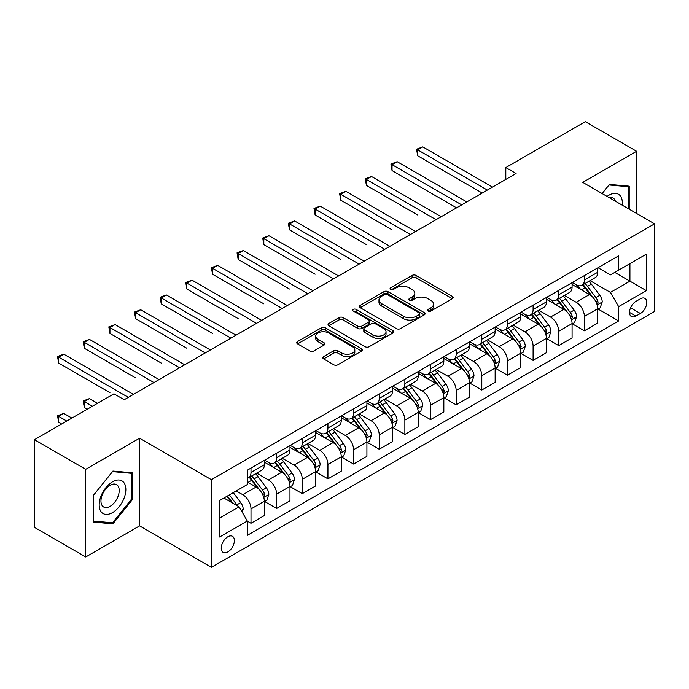 <?xml version="1.0" encoding="UTF-8"?>
<svg xmlns="http://www.w3.org/2000/svg" width="689" height="689" viewBox="0 0 689 689"><rect width="100%" height="100%" fill="white"/><g stroke="black" fill="none" stroke-linecap="round" stroke-linejoin="round"><path stroke-width="1.03" d="M428.11 311.04A1.989 1.154 0 0 0 430.926 311.04L452.329 298.69A2.851 1.645 0 0 0 453.164 297.527A2.851 1.645 0 0 0 452.329 296.365L416.078 275.436A2.851 1.645 0 0 0 412.048 275.436L390.654 287.787A1.989 1.154 0 0 0 390.069 288.605A1.989 1.154 0 0 0 390.654 289.414A1.989 1.154 0 0 0 393.471 289.414L396.244 287.821A9.112 5.262 0 0 1 409.128 287.821L412.151 289.561A9.112 5.262 0 0 1 414.821 293.281A9.112 5.262 0 0 1 412.151 297.002L409.378 298.604A1.989 1.154 0 0 0 408.801 299.414A1.989 1.154 0 0 0 409.378 300.232A1.989 1.154 0 0 0 412.203 300.232L414.967 298.63A9.112 5.262 0 0 1 427.86 298.63L430.875 300.378A9.112 5.262 0 0 1 433.545 304.099A9.112 5.262 0 0 1 430.875 307.819L428.11 309.413A1.989 1.154 0 0 0 427.524 310.231A1.989 1.154 0 0 0 428.11 311.04L428.11 309.413M227.818 551.932A9.284 5.357 120 0 0 233.881 543.75A9.284 5.357 120 0 0 232.46 536.309A9.284 5.357 120 0 0 227.818 536.774A9.284 5.357 120 0 0 221.746 544.956A9.284 5.357 120 0 0 223.176 552.397A9.284 5.357 120 0 0 227.818 551.932M323.641 356.592A2.851 1.645 0 0 0 322.814 357.755A2.851 1.645 0 0 0 323.641 358.917L333.812 364.782A2.851 1.645 0 0 0 337.843 364.782L361.604 351.063A2.851 1.645 0 0 0 362.44 349.9A2.851 1.645 0 0 0 361.604 348.737L325.354 327.818A2.851 1.645 0 0 0 321.332 327.818L297.562 341.529A2.851 1.645 0 0 0 296.735 342.691A2.851 1.645 0 0 0 297.562 343.854L309.852 350.951A2.851 1.645 0 0 0 313.874 350.951L324.045 345.077A2.851 1.645 0 0 0 324.881 343.914A2.851 1.645 0 0 0 324.045 342.752L317.956 339.238A7.622 4.401 0 0 1 315.726 336.129A7.622 4.401 0 0 1 320.428 332.064A7.622 4.401 0 0 1 328.731 333.02L352.596 346.791A7.622 4.401 0 0 1 354.826 349.9A7.622 4.401 0 0 1 350.124 353.965A7.622 4.401 0 0 1 341.822 353.018L337.843 350.718A2.851 1.645 0 0 0 333.812 350.718L323.641 356.592L323.641 358.917M139.591 438.221L85.737 469.312L34.45 439.703L34.45 527.352L85.737 556.97L139.591 525.879L211.402 567.331L211.402 479.682L139.591 438.221L139.591 525.879M636.602 213.469L636.602 151.279L582.748 182.37L654.55 223.83L211.402 479.682M636.602 151.279L585.305 121.669L505.812 167.565L505.812 179.416M34.45 439.703L113.952 393.807L124.209 399.723L516.07 173.49L505.812 167.565M396.442 328.627A2.851 1.645 0 0 0 400.473 328.627L424.235 314.907A2.851 1.645 0 0 0 425.07 313.745A2.851 1.645 0 0 0 424.235 312.582L387.985 291.654A2.851 1.645 0 0 0 383.954 291.654L360.192 305.373A2.851 1.645 0 0 0 359.357 306.536A2.851 1.645 0 0 0 360.192 307.699L396.442 328.627M354.043 311.471A1.989 1.154 0 0 1 356.067 311.755L356.067 309.387L392.919 330.66A2.851 1.645 0 0 1 393.755 331.822A2.851 1.645 0 0 1 392.919 332.985L369.158 346.705A2.851 1.645 0 0 1 365.127 346.705L328.877 325.776L328.877 323.451A2.851 1.645 0 0 0 328.042 324.614A2.851 1.645 0 0 0 328.877 325.776M328.877 323.451L339.048 317.586A2.851 1.645 0 0 1 343.079 317.586L357.78 326.069A2.851 1.645 0 0 0 361.803 326.069L368.555 322.176A2.851 1.645 0 0 0 369.382 321.014A2.851 1.645 0 0 0 368.555 319.851L353.25 311.015A1.989 1.154 0 0 1 352.665 310.196A1.989 1.154 0 0 1 353.896 309.137A1.989 1.154 0 0 1 356.067 309.387M640.391 298.811L635.878 301.412A8.991 5.193 120 0 0 630.004 309.344A8.991 5.193 120 0 0 631.382 316.544A8.991 5.193 120 0 0 635.878 316.105L640.391 313.495A8.991 5.193 120 0 0 646.273 305.572A8.991 5.193 120 0 0 644.887 298.363A8.991 5.193 120 0 0 640.391 298.811M211.402 567.331L654.55 311.48L654.55 223.83M598.026 267.72L610.437 274.885L618.644 270.14L618.644 255.808L247.308 470.199L247.308 484.539L219.61 500.524L219.61 537.007L247.308 521.022L247.308 535.353L618.644 320.962L618.644 306.622L610.437 292.412L590.042 280.638M618.644 270.14L646.342 254.155L646.342 290.637L618.644 306.622M85.737 469.312L85.737 556.97M614.752 272.396L629.927 281.164L629.927 263.629L646.342 254.155M610.437 292.412L629.927 281.164L646.342 290.637M219.61 518.059L239.1 506.803L223.916 498.035M247.308 521.134L250.994 523.27L250.994 508.938A11.61 6.701 -120 0 0 242.795 494.719L236.224 490.93M250.994 523.27L264.335 515.57L264.335 501.239A11.61 6.701 -120 0 0 256.127 487.02L247.308 481.93M264.645 501.532L276.642 508.465L276.642 494.134A11.61 6.701 -120 0 0 268.434 479.914L256.652 473.11M276.642 508.465L289.974 500.765L289.974 486.434A11.61 6.701 -120 0 0 281.775 472.215L264.335 462.147M290.284 486.727L302.29 493.66L302.29 479.329A11.61 6.701 -120 0 0 294.082 465.109L282.301 458.306M302.29 493.66L315.622 485.96L315.622 471.629A11.61 6.701 -120 0 0 307.415 457.41L289.974 447.342M315.932 471.922L327.93 478.855L327.93 464.515A11.61 6.701 -120 0 0 319.73 450.305L307.94 443.501M327.93 478.855L341.27 471.155L341.27 456.816A11.61 6.701 -120 0 0 333.063 442.605L315.622 432.537M341.58 457.117L353.578 464.041L353.578 449.71A11.61 6.701 -120 0 0 345.37 435.5L333.588 428.696M353.578 464.041L366.91 456.342L366.91 442.011A11.61 6.701 -120 0 0 358.711 427.8L341.27 417.732M367.22 442.312L379.226 449.237L379.226 434.905A11.61 6.701 -120 0 0 371.018 420.695L359.236 413.891M379.226 449.237L392.558 441.537L392.558 427.206A11.61 6.701 -120 0 0 384.35 412.995L366.91 402.927M392.868 427.507L404.865 434.432L404.865 420.101A11.61 6.701 -120 0 0 396.666 405.89L384.875 399.086M404.865 434.432L418.206 426.732L418.206 412.401A11.61 6.701 -120 0 0 409.998 398.19L392.558 388.122M418.516 412.694L430.513 419.627L430.513 405.296A11.61 6.701 -120 0 0 422.305 391.076L410.523 384.281M430.513 419.627L443.845 411.927L443.845 397.596A11.61 6.701 -120 0 0 435.646 383.377L418.206 373.309M444.155 397.889L456.161 404.822L456.161 390.491A11.61 6.701 -120 0 0 447.953 376.272L436.171 369.468M456.161 404.822L469.493 397.122L469.493 382.791A11.61 6.701 -120 0 0 461.286 368.572L443.845 358.504M469.803 383.084L481.8 390.017L481.8 375.686A11.61 6.701 -120 0 0 473.601 361.467L461.811 354.663M481.8 390.017L495.141 382.317L495.141 367.986A11.61 6.701 -120 0 0 486.934 353.767L469.493 343.699M495.451 368.279L507.449 375.212L507.449 360.872A11.61 6.701 -120 0 0 499.241 346.662L487.459 339.858M507.449 375.212L520.781 367.513L520.781 353.173A11.61 6.701 -120 0 0 512.582 338.962L495.141 328.894M521.091 353.474L533.097 360.399L533.097 346.067A11.61 6.701 -120 0 0 524.889 331.857L513.107 325.053M533.097 360.399L546.429 352.699L546.429 338.368A11.61 6.701 -120 0 0 538.221 324.157L520.781 314.089M546.739 338.669L558.736 345.594L558.736 331.263A11.61 6.701 -120 0 0 550.537 317.052L538.746 310.248M558.736 345.594L572.077 337.894L572.077 323.563A11.61 6.701 -120 0 0 563.869 309.352L546.429 299.284M572.387 323.864L584.384 330.789L584.384 316.458A11.61 6.701 -120 0 0 576.176 302.247L564.394 295.443M584.384 330.789L597.716 323.089L597.716 308.758A11.61 6.701 -120 0 0 589.517 294.548L572.077 284.479M572.387 282.524L576.176 284.712A11.61 6.701 -120 0 0 581.981 285.289A11.61 6.701 -120 0 0 584.384 279.975L584.384 275.591M546.739 297.329L550.537 299.517A11.61 6.701 -120 0 0 556.333 300.094A11.61 6.701 -120 0 0 558.736 294.78L558.736 290.396M521.091 312.134L524.889 314.322A11.61 6.701 -120 0 0 530.694 314.899A11.61 6.701 -120 0 0 533.097 309.585L533.097 305.201M495.451 326.939L499.241 329.135A11.61 6.701 -120 0 0 505.046 329.704A11.61 6.701 -120 0 0 507.449 324.39L507.449 320.006M469.803 341.744L473.601 343.94A11.61 6.701 -120 0 0 479.398 344.509A11.61 6.701 -120 0 0 481.8 339.203L481.8 334.82M444.155 356.549L447.953 358.745A11.61 6.701 -120 0 0 453.758 359.322A11.61 6.701 -120 0 0 456.161 354.008L456.161 349.624M418.516 371.354L422.305 373.55A11.61 6.701 -120 0 0 428.11 374.127A11.61 6.701 -120 0 0 430.513 368.813L430.513 364.429M392.868 386.167L396.666 388.355A11.61 6.701 -120 0 0 402.462 388.932A11.61 6.701 -120 0 0 404.865 383.618L404.865 379.234M367.22 400.972L371.018 403.16A11.61 6.701 -120 0 0 376.823 403.737A11.61 6.701 -120 0 0 379.226 398.423L379.226 394.039M341.58 415.777L345.37 417.965A11.61 6.701 -120 0 0 351.175 418.542A11.61 6.701 -120 0 0 353.578 413.228L353.578 408.844M315.932 430.582L319.73 432.778A11.61 6.701 -120 0 0 325.527 433.347A11.61 6.701 -120 0 0 327.93 428.033L327.93 423.649M290.284 445.387L294.082 447.583A11.61 6.701 -120 0 0 299.887 448.151A11.61 6.701 -120 0 0 302.29 442.846L302.29 438.462M264.645 460.192L268.434 462.388A11.61 6.701 -120 0 0 274.239 462.965A11.61 6.701 -120 0 0 276.642 457.651L276.642 453.267M598.026 309.051L618.644 320.962M581.981 285.289L595.313 277.589A11.61 6.701 -120 0 0 597.716 272.276L597.716 267.892M556.333 300.094L569.674 292.394A11.61 6.701 -120 0 0 572.077 287.08L572.077 282.697M530.694 314.899L544.026 307.199A11.61 6.701 -120 0 0 546.429 301.885L546.429 297.502M505.046 329.704L518.378 322.004A11.61 6.701 -120 0 0 520.781 316.69L520.781 312.315M479.398 344.509L492.738 336.809A11.61 6.701 -120 0 0 495.141 331.504L495.141 327.12M453.758 359.322L467.09 351.623A11.61 6.701 -120 0 0 469.493 346.309L469.493 341.925M428.11 374.127L441.442 366.427A11.61 6.701 -120 0 0 443.845 361.114L443.845 356.73M402.462 388.932L415.803 381.232A11.61 6.701 -120 0 0 418.206 375.918L418.206 371.535M376.823 403.737L390.155 396.037A11.61 6.701 -120 0 0 392.558 390.723L392.558 386.34M351.175 418.542L364.507 410.842A11.61 6.701 -120 0 0 366.91 405.528L366.91 401.144M325.527 433.347L338.867 425.647A11.61 6.701 -120 0 0 341.27 420.333L341.27 415.958M299.887 448.151L313.219 440.452A11.61 6.701 -120 0 0 315.622 435.147L315.622 430.763M274.239 462.965L287.571 455.265A11.61 6.701 -120 0 0 289.974 449.951L289.974 445.568M247.308 478.235A11.61 6.701 -120 0 0 248.591 477.77L261.932 470.07A11.61 6.701 -120 0 0 264.335 464.756L264.335 460.373M248.591 477.77A11.61 6.701 -120 0 0 250.994 472.456L250.994 468.072M239.1 506.803L247.308 521.022M629.212 209.198L629.212 186.168L609.412 184.402L602.074 193.531M93.127 522.073L112.927 523.847L132.719 499.215L132.719 472.818L112.927 471.052L93.127 495.675L93.127 522.073M131.694 498.621L132.719 499.215M110.834 522.641L112.927 523.847M428.902 311.325L430.875 310.188A9.112 5.262 0 0 0 433.545 306.467L433.545 304.099M414.821 293.281L414.821 295.65A9.112 5.262 0 0 1 412.151 299.37L410.179 300.507M452.285 298.707L416.078 277.805A2.851 1.645 0 0 0 412.048 277.805L391.447 289.699M424.191 314.933L387.985 294.022A2.851 1.645 0 0 0 383.954 294.022L360.235 307.725M419.196 314.563A1.989 1.154 0 0 0 419.782 313.745A1.989 1.154 0 0 0 419.196 312.935L387.382 294.565A1.989 1.154 0 0 0 384.565 294.565L381.637 296.244A9.112 5.262 0 0 0 378.976 299.965A9.112 5.262 0 0 0 381.637 303.685L403.392 316.242A9.112 5.262 0 0 0 416.277 316.242L419.196 314.563L419.196 316.931A1.989 1.154 0 0 0 419.782 316.113L419.782 313.745M378.976 299.965L378.976 302.333A9.112 5.262 0 0 0 381.637 306.054L381.637 303.685M419.196 316.931L416.277 318.611A9.112 5.262 0 0 1 403.392 318.611L381.637 306.054M328.92 325.802L339.048 319.954L339.048 317.586M369.382 321.014L369.382 323.382A2.851 1.645 0 0 1 368.555 324.545L361.803 328.438A2.851 1.645 0 0 1 357.78 328.438L343.079 319.954A2.851 1.645 0 0 0 339.048 319.954M356.067 311.755L392.876 333.011M373.033 334.88A7.622 4.401 0 0 0 381.336 335.827A7.622 4.401 0 0 0 386.038 331.771A7.622 4.401 0 0 0 383.807 328.653L375.402 323.804A2.851 1.645 0 0 0 371.371 323.804L364.627 327.697A2.851 1.645 0 0 0 363.792 328.86A2.851 1.645 0 0 0 364.627 330.022L373.033 334.88L373.033 337.248A7.622 4.401 0 0 0 381.336 338.196A7.622 4.401 0 0 0 386.038 334.139L386.038 331.771M363.792 328.86L363.792 331.228A2.851 1.645 0 0 0 364.627 332.391L364.627 330.022M373.033 337.248L364.627 332.391M354.826 349.9L354.826 352.277A7.622 4.401 0 0 1 350.124 356.334A7.622 4.401 0 0 1 341.822 355.386L337.843 353.087A2.851 1.645 0 0 0 333.812 353.087L323.684 358.935M315.726 336.129L315.726 338.497A7.622 4.401 0 0 0 317.956 341.606L317.956 339.238M324.011 345.103L317.956 341.606M361.57 351.089L325.354 330.186A2.851 1.645 0 0 0 321.332 330.186L297.605 343.88M597.716 309.232L600.179 307.811L602.229 301.885A7.691 4.435 -120 0 0 599.783 295.34L591.395 284.152A22.194 12.815 -120 0 0 588.974 281.25M580.638 289.423A22.194 12.815 -120 0 0 576.09 284.66M597.019 304.521L598.086 302.213A7.691 4.435 -120 0 0 595.882 297.588L587.502 286.4A22.194 12.815 -120 0 0 585.073 283.498M583.015 284.695A18.422 10.636 60 0 1 586.038 288.131L593.126 297.605M417.689 215.002L366.402 185.393L366.402 179.467L371.526 176.513L441.184 216.725M582.618 284.919A22.194 12.815 60 0 1 585.039 287.821L590.611 295.262M487.347 190.069L417.689 149.857L422.822 146.895L492.471 187.107M482.214 193.032L417.689 155.783L417.689 149.857L416.561 149.203L422.822 146.895M417.689 155.783L416.561 149.203M572.077 324.037L574.54 322.616L576.59 316.69A7.691 4.435 -120 0 0 574.135 310.145L565.755 298.957A22.194 12.815 -120 0 0 563.326 296.055M554.989 304.228A22.194 12.815 -120 0 0 550.451 299.474M571.37 319.326L572.438 317.018A7.691 4.435 -120 0 0 570.234 312.401L561.854 301.205A22.194 12.815 -120 0 0 559.434 298.303M557.367 299.5A18.422 10.636 60 0 1 560.39 302.936L567.486 312.41M392.05 229.816L340.754 200.198L340.754 194.281L345.887 191.318L415.536 231.53M556.97 299.732A22.194 12.815 60 0 1 559.39 302.626L564.963 310.067M546.429 338.842L548.892 337.421L550.942 331.504A7.691 4.435 -120 0 0 548.487 324.95L540.107 313.762A22.194 12.815 -120 0 0 537.687 310.86M529.35 319.033A22.194 12.815 -120 0 0 524.803 314.279M545.731 334.139L546.79 331.831A7.691 4.435 -120 0 0 544.594 327.206L536.206 316.01A22.194 12.815 -120 0 0 533.786 313.116M531.719 314.305A18.422 10.636 60 0 1 534.742 317.741L541.838 327.215M366.402 244.621L315.114 215.002L315.114 209.086L320.239 206.123L389.888 246.335M531.322 314.537A22.194 12.815 60 0 1 533.742 317.431L539.323 324.872M520.781 353.646L523.244 352.225L525.294 346.309A7.691 4.435 -120 0 0 522.848 339.763L514.459 328.567A22.194 12.815 -120 0 0 512.039 325.664M503.702 333.838A22.194 12.815 -120 0 0 499.155 329.084M520.083 348.944L521.142 346.636A7.691 4.435 -120 0 0 518.946 342.011L510.566 330.823A22.194 12.815 -120 0 0 508.137 327.921M506.079 329.109A18.422 10.636 60 0 1 509.102 332.546L516.19 342.02M340.754 259.426L289.466 229.807L289.466 223.891L294.591 220.928L364.248 261.14M505.683 329.342A22.194 12.815 60 0 1 508.103 332.244L513.675 339.677M461.699 204.874L392.05 164.662L397.174 161.7L466.823 201.92M456.566 207.837L392.05 170.588L392.05 164.662L390.921 164.016L397.174 161.7M392.05 170.588L390.921 164.016M436.051 219.688L365.273 178.821L371.526 176.513M366.402 185.393L365.273 178.821M410.411 234.493L339.625 193.626L345.887 191.318M340.754 200.198L339.625 193.626M495.141 368.46L497.604 367.039L499.654 361.114A7.691 4.435 -120 0 0 497.2 354.568L488.82 343.372A22.194 12.815 -120 0 0 486.391 340.478M478.054 348.643A22.194 12.815 -120 0 0 473.515 343.889M494.435 363.749L495.503 361.441A7.691 4.435 -120 0 0 493.298 356.816L484.918 345.628A22.194 12.815 -120 0 0 482.498 342.726M480.431 343.914A18.422 10.636 60 0 1 483.454 347.359L490.551 356.824M315.114 274.231L263.818 244.621L263.818 238.695L268.951 235.733L338.6 275.944M480.035 344.147A22.194 12.815 60 0 1 482.455 347.049L488.027 354.49M384.763 249.297L313.986 208.431L320.239 206.123M315.114 215.002L313.986 208.431M622.201 205.15A18.861 10.886 120 0 0 620.556 196.201A18.861 10.886 120 0 0 607.095 196.425M615.355 201.197A12.91 7.458 120 0 0 614.485 199.328A12.91 7.458 120 0 0 613.029 197.984A12.91 7.458 120 0 0 609.085 197.579M608.964 184.962L628.187 186.702L628.187 208.612M626.912 185.97L628.187 186.702M602.117 193.557L609.007 184.988M112.514 481.809A18.861 10.886 120 0 0 99.182 504.908A18.861 10.886 120 0 0 112.514 512.607A18.861 10.886 120 0 0 125.846 489.509A18.861 10.886 120 0 0 112.514 481.809M110.085 485.263A12.91 7.458 120 0 0 101.653 496.64A12.91 7.458 120 0 0 103.634 506.992A12.91 7.458 120 0 0 110.085 506.346A12.91 7.458 120 0 0 118.517 494.969A12.91 7.458 120 0 0 116.544 484.625A12.91 7.458 120 0 0 110.085 485.263M131.694 498.922L112.514 522.787L93.334 521.073L93.334 495.494L112.514 471.629L131.694 473.343L131.694 498.922M130.428 472.611L131.694 473.343M469.493 383.265L471.956 381.844L474.006 375.918A7.691 4.435 -120 0 0 471.552 369.373L463.172 358.185A22.194 12.815 -120 0 0 460.752 355.283M452.415 363.447A22.194 12.815 -120 0 0 447.867 358.693M468.796 378.554L469.855 376.246A7.691 4.435 -120 0 0 467.659 371.621L459.27 360.433A22.194 12.815 -120 0 0 456.85 357.531M454.783 358.719A18.422 10.636 60 0 1 457.806 362.164L464.903 371.629M289.466 289.036L238.179 259.426L238.179 253.5L243.303 250.538L312.952 290.749M454.387 358.952A22.194 12.815 60 0 1 456.807 361.854L462.388 369.295M359.115 264.102L288.338 223.236L294.591 220.928M289.466 229.807L288.338 223.236M443.845 398.07L446.308 396.649L448.358 390.723A7.691 4.435 -120 0 0 445.912 384.178L437.524 372.99A22.194 12.815 -120 0 0 435.103 370.088M426.767 378.252A22.194 12.815 -120 0 0 422.219 373.498M443.148 393.359L444.207 391.051A7.691 4.435 -120 0 0 442.011 386.426L433.631 375.238A22.194 12.815 -120 0 0 431.202 372.336M429.144 373.533A18.422 10.636 60 0 1 432.167 376.969L439.255 386.434M263.818 303.84L212.531 274.231L212.531 268.305L217.655 265.343L287.313 305.563M428.747 373.757A22.194 12.815 60 0 1 431.168 376.659L436.74 384.1M333.476 278.907L262.69 238.041L268.951 235.733M263.818 244.621L262.69 238.041M418.206 412.875L420.669 411.454L422.719 405.528A7.691 4.435 -120 0 0 420.264 398.983L411.884 387.795A22.194 12.815 -120 0 0 409.455 384.893M401.119 393.066A22.194 12.815 -120 0 0 396.58 388.303M417.5 408.164L418.567 405.855A7.691 4.435 -120 0 0 416.363 401.231L407.983 390.043A22.194 12.815 -120 0 0 405.563 387.14M403.496 388.338A18.422 10.636 60 0 1 406.519 391.774L413.615 401.248M238.179 318.645L186.883 289.036L186.883 283.11L192.016 280.156L261.665 320.368M403.099 388.562A22.194 12.815 60 0 1 405.52 391.464L411.092 398.905M307.828 293.712L237.05 252.846L243.303 250.538M238.179 259.426L237.05 252.846M392.558 427.68L395.021 426.258L397.071 420.333A7.691 4.435 -120 0 0 394.616 413.788L386.236 402.6A22.194 12.815 -120 0 0 383.816 399.698M375.479 407.871A22.194 12.815 -120 0 0 370.932 403.117M391.86 422.968L392.919 420.66A7.691 4.435 -120 0 0 390.723 416.044L382.335 404.848A22.194 12.815 -120 0 0 379.915 401.945M377.848 403.143A18.422 10.636 60 0 1 380.871 406.579L387.967 416.053M212.531 333.459L161.243 303.84L161.243 297.924L166.368 294.961L236.017 335.173M377.451 403.366A22.194 12.815 60 0 1 379.872 406.269L385.452 413.71M282.18 308.517L211.402 267.659L217.655 265.343M212.531 274.231L211.402 267.659M366.91 442.484L369.373 441.063L371.423 435.147A7.691 4.435 -120 0 0 368.977 428.592L360.588 417.405A22.194 12.815 -120 0 0 358.168 414.502M349.831 422.676A22.194 12.815 -120 0 0 345.284 417.922M366.212 437.782L367.271 435.474A7.691 4.435 -120 0 0 365.075 430.849L356.695 419.653A22.194 12.815 -120 0 0 354.267 416.759M352.208 417.947A18.422 10.636 60 0 1 355.231 421.384L362.319 430.858M186.883 348.264L135.595 318.645L135.595 312.728L140.72 309.766L210.378 349.978M351.812 418.18A22.194 12.815 60 0 1 354.232 421.074L359.804 428.515M256.541 323.33L185.754 282.464L192.016 280.156M186.883 289.036L185.754 282.464M341.27 457.289L343.733 455.868L345.783 449.951A7.691 4.435 -120 0 0 343.329 443.397L334.949 432.21A22.194 12.815 -120 0 0 332.52 429.307M324.183 437.481A22.194 12.815 -120 0 0 319.644 432.726M340.564 452.587L341.632 450.279A7.691 4.435 -120 0 0 339.427 445.654L331.047 434.466A22.194 12.815 -120 0 0 328.627 431.564M326.56 432.752A18.422 10.636 60 0 1 329.583 436.189L336.68 445.662M161.243 363.069L109.947 333.45L109.947 327.533L115.08 324.571L184.73 364.782M326.164 432.985A22.194 12.815 60 0 1 328.584 435.887L334.156 443.32M230.893 338.135L160.115 297.269L166.368 294.961M161.243 303.84L160.115 297.269M315.622 472.103L318.085 470.682L320.135 464.756A7.691 4.435 -120 0 0 317.681 458.211L309.301 447.015A22.194 12.815 -120 0 0 306.881 444.121M298.544 452.285A22.194 12.815 -120 0 0 293.996 447.531M314.925 467.392L315.984 465.084A7.691 4.435 -120 0 0 313.788 460.459L305.399 449.271A22.194 12.815 -120 0 0 302.979 446.369M300.912 447.557A18.422 10.636 60 0 1 303.935 451.002L311.032 460.467M135.595 377.873L84.308 348.264L84.308 342.338L89.432 339.376L159.081 379.587M300.516 447.79A22.194 12.815 60 0 1 302.936 450.692L308.517 458.125M205.244 352.94L134.467 312.074L140.72 309.766M135.595 318.645L134.467 312.074M289.974 486.908L292.437 485.487L294.487 479.561A7.691 4.435 -120 0 0 292.041 473.016L283.653 461.819A22.194 12.815 -120 0 0 281.233 458.926M272.896 467.09A22.194 12.815 -120 0 0 268.348 462.336M289.277 482.197L290.336 479.889A7.691 4.435 -120 0 0 288.14 475.264L279.76 464.076A22.194 12.815 -120 0 0 277.331 461.174M275.273 462.362A18.422 10.636 60 0 1 278.296 465.807L285.384 475.272M109.947 392.678L58.66 363.069L58.66 357.143L63.784 354.18L133.442 394.392M274.877 462.595A22.194 12.815 60 0 1 277.297 465.497L282.869 472.938M179.605 367.745L108.819 326.879L115.08 324.571M109.947 333.45L108.819 326.879M264.335 501.713L266.798 500.292L268.848 494.366A7.691 4.435 -120 0 0 266.393 487.821L258.013 476.633A22.194 12.815 -120 0 0 255.585 473.731M263.629 497.002L264.697 494.693A7.691 4.435 -120 0 0 262.492 490.068L254.112 478.881A22.194 12.815 -120 0 0 251.692 475.978M249.625 477.176A18.422 10.636 60 0 1 252.648 480.612L259.744 490.077M97.537 403.28L89.432 398.604L84.308 401.566L84.308 407.483L87.279 409.206M249.229 477.399A22.194 12.815 60 0 1 251.649 480.302L257.221 487.743M84.308 407.483L83.18 400.912L92.404 406.243M83.18 400.912L89.432 398.604M153.957 382.55L83.18 341.684L89.432 339.376M84.308 348.264L83.18 341.684M242.175 512.134L243.2 509.171A7.691 4.435 -120 0 0 240.745 502.625L233.27 492.644M71.889 418.085L63.784 413.409L58.66 416.371L58.66 422.288L61.631 424.011M237.55 505.907A7.691 4.435 -120 0 0 236.852 504.873L229.368 494.891M227.439 496.002L232.822 503.177M226.905 496.313L231.47 502.402M58.66 422.288L57.531 415.717L66.764 421.048M57.531 415.717L63.784 413.409M128.309 397.355L57.531 356.489L63.784 354.18M58.66 363.069L57.531 356.489M242.795 494.719L256.127 487.02M268.434 479.914L281.775 472.215M294.082 465.109L307.415 457.41M319.73 450.305L333.063 442.605M345.37 435.5L358.711 427.8M371.018 420.695L384.35 412.995M396.666 405.89L409.998 398.19M422.305 391.076L435.646 383.377M447.953 376.272L461.286 368.572M473.601 361.467L486.934 353.767M499.241 346.662L512.582 338.962M524.889 331.857L538.221 324.157M550.537 317.052L563.869 309.352M576.176 302.247L589.517 294.548M584.384 279.975L597.716 272.276M584.384 316.458L597.716 308.758M558.736 331.263L572.077 323.563M558.736 294.78L572.077 287.08M533.097 346.067L546.429 338.368M533.097 309.585L546.429 301.885M507.449 360.872L520.781 353.173M507.449 324.39L520.781 316.69M481.8 375.686L495.141 367.986M481.8 339.203L495.141 331.504M456.161 390.491L469.493 382.791M456.161 354.008L469.493 346.309M430.513 405.296L443.845 397.596M430.513 368.813L443.845 361.114M404.865 420.101L418.206 412.401M404.865 383.618L418.206 375.918M379.226 434.905L392.558 427.206M379.226 398.423L392.558 390.723M353.578 449.71L366.91 442.011M353.578 413.228L366.91 405.528M327.93 464.515L341.27 456.816M327.93 428.033L341.27 420.333M302.29 479.329L315.622 471.629M302.29 442.846L315.622 435.147M276.642 494.134L289.974 486.434M276.642 457.651L289.974 449.951M250.994 508.938L264.335 501.239M250.994 472.456L264.335 464.756M630.556 307.819L640.391 313.495M629.522 312.427L635.878 316.105M430.875 310.188L430.875 307.819M409.378 300.232L409.378 298.604M412.151 299.37L412.151 297.002M390.654 289.414L390.654 287.787M412.048 277.805L412.048 275.436M416.078 277.805L416.078 275.436M452.329 298.69L452.329 296.365M360.192 307.699L360.192 305.373M383.954 294.022L383.954 291.654M387.985 294.022L387.985 291.654M424.235 314.907L424.235 312.582M403.392 318.611L403.392 316.242M416.277 318.611L416.277 316.242M343.079 319.954L343.079 317.586M357.78 328.438L357.78 326.069M361.803 328.438L361.803 326.069M368.555 324.545L368.555 322.176M392.919 332.985L392.919 330.66M333.812 353.087L333.812 350.718M337.843 353.087L337.843 350.718M341.822 355.386L341.822 353.018M324.045 345.077L324.045 342.752M297.562 343.854L297.562 341.529M321.332 330.186L321.332 327.818M325.354 330.186L325.354 327.818M361.604 351.063L361.604 348.737M597.148 304.943L602.186 302.04M587.502 286.4L591.395 284.152M581.456 289.888L585.039 287.821M595.882 297.588L599.783 295.34M595.27 300.593L598.086 302.213M571.5 319.748L576.538 316.845M561.854 301.205L565.755 298.957M555.808 304.693L559.39 302.626M570.234 312.401L574.135 310.145M569.631 315.398L572.438 317.018M545.852 334.553L550.89 331.65M536.206 316.01L540.107 313.762M530.16 319.507L533.742 317.431M544.594 327.206L548.487 324.95M543.983 330.203L546.79 331.831M520.212 349.366L525.251 346.455M510.566 330.823L514.459 328.567M504.52 334.311L508.103 332.244M518.946 342.011L522.848 339.763M518.335 345.008L521.142 346.636M494.564 364.171L499.603 361.26M484.918 345.628L488.82 343.372M478.872 349.116L482.455 347.049M493.298 356.816L497.2 354.568M492.695 359.822L495.503 361.441M468.916 378.976L473.954 376.065M459.27 360.433L463.172 358.185M453.224 363.921L456.807 361.854M467.659 371.621L471.552 369.373M467.047 374.627L469.855 376.246M443.277 393.781L448.315 390.87M433.631 375.238L437.524 372.99M427.585 378.726L431.168 376.659M442.011 386.426L445.912 384.178M441.399 389.431L444.207 391.051M417.629 408.586L422.667 405.683M407.983 390.043L411.884 387.795M401.937 393.531L405.52 391.464M416.363 401.231L420.264 398.983M415.76 404.236L418.567 405.855M391.981 423.39L397.019 420.488M382.335 404.848L386.236 402.6M376.289 408.336L379.872 406.269M390.723 416.044L394.616 413.788M390.112 419.041L392.919 420.66M366.341 438.195L371.38 435.293M356.695 419.653L360.588 417.405M350.649 423.149L354.232 421.074M365.075 430.849L368.977 428.592M364.464 433.846L367.271 435.474M340.693 453.009L345.732 450.098M331.047 434.466L334.949 432.21M325.001 437.954L328.584 435.887M339.427 445.654L343.329 443.397M338.824 448.651L341.632 450.279M315.045 467.814L320.084 464.903M305.399 449.271L309.301 447.015M299.353 452.759L302.936 450.692M313.788 460.459L317.681 458.211M313.176 463.464L315.984 465.084M289.406 482.619L294.444 479.708M279.76 464.076L283.653 461.819M273.714 467.564L277.297 465.497M288.14 475.264L292.041 473.016M287.528 478.269L290.336 479.889M263.758 497.424L268.796 494.513M254.112 478.881L258.013 476.633M248.066 482.369L251.649 480.302M262.492 490.068L266.393 487.821M261.889 493.074L264.697 494.693M241.202 510.446L243.148 509.326M236.852 504.873L240.745 502.625"/></g></svg>
